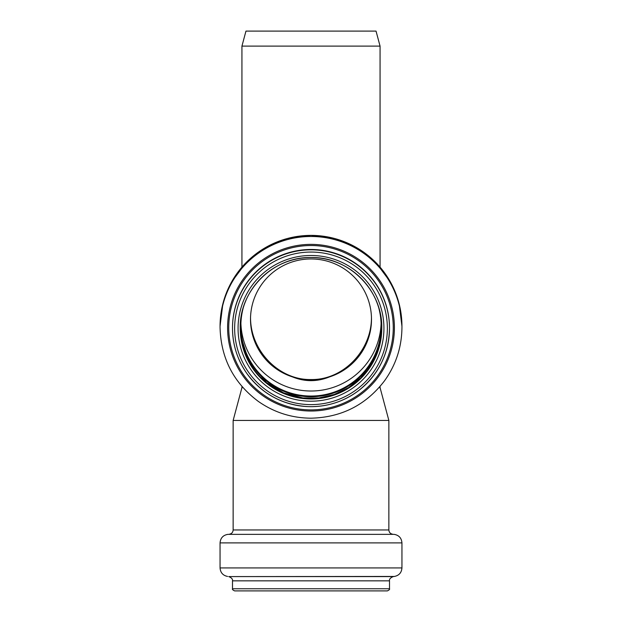 <?xml version="1.0" encoding="UTF-8"?>
<svg xmlns="http://www.w3.org/2000/svg" width="622" height="622" viewBox="0 0 622 622"><rect width="100%" height="100%" fill="white"/><g stroke="black" fill="none" stroke-linecap="round" stroke-linejoin="round"><path stroke-width="0.93" d="M329.644 376.862C317.212 380.936 304.788 380.936 292.356 376.862C304.788 381.9 317.212 381.9 329.644 376.862A60.482 60.427 0 0 0 311 258.946A60.482 60.427 0 0 0 292.356 376.862M241.935 267.126L241.935 46.114L380.065 46.114L380.065 267.126M379.039 387.623L380.065 387.623L380.065 386.449M241.935 386.449L241.935 387.623L242.961 387.623M381.092 323.463A70.138 70.068 0 0 1 311 391.013A70.138 70.068 0 0 1 240.908 323.463M378.58 307.221A70.138 70.068 0 0 1 311 396.043A70.138 70.068 0 0 1 243.42 307.221M381.768 327.11A70.776 70.714 0 0 1 311 396.688A70.776 70.714 0 0 1 240.232 327.11M250.534 317.904C250.666 351.119 279.208 380.213 311 379.544C342.792 380.213 371.334 351.119 371.466 317.904M241.935 46.114L245.962 31.1L376.038 31.1L380.065 46.114M238.078 590.9L387.358 590.9C389.201 590.029 389.916 589.314 389.504 588.754L389.504 580.839C389.154 579.175 390.414 577.752 393.267 576.586L394.41 576.446C399.052 575.498 401.563 572.66 401.944 567.933L401.944 542.897C401.532 538.038 398.92 535.184 394.107 534.352L227.893 534.352C223.08 535.184 220.468 538.038 220.056 542.897L401.944 542.897M389.504 588.754L232.496 588.754C232.084 589.314 232.799 590.029 234.642 590.9L311 590.9M311 420.441L388.859 420.441L388.859 529.96L233.141 529.96L233.141 420.441L311 420.441M381.768 327.133A70.776 70.714 0 0 1 311 396.735A70.776 70.714 0 0 1 240.232 327.133M381.776 327.965A70.776 70.714 0 0 1 311 398.399A70.776 70.714 0 0 1 240.224 327.965M381.776 328.245C382.755 290.458 348.825 256.559 311 257.531A70.776 70.714 0 0 1 381.776 328.245A70.776 70.714 0 0 1 311 398.959A70.776 70.714 0 0 1 240.224 328.245A70.776 70.714 0 0 1 311 257.531C273.175 256.559 239.245 290.458 240.224 328.245M311 255.479A72.922 72.852 0 0 1 374.156 364.764A72.922 72.852 0 0 1 247.844 364.764A72.922 72.852 0 0 1 311 255.479M311 252.058A76.358 76.281 0 0 1 377.126 366.482A76.358 76.281 0 0 1 244.874 366.482A76.358 76.281 0 0 1 311 252.058M311 249.819A78.504 78.426 0 0 1 389.504 328.245A78.504 78.426 0 0 1 311 406.671A78.504 78.426 0 0 1 232.496 328.245A78.504 78.426 0 0 1 311 249.819M311 249.476A78.504 78.426 0 0 1 389.504 327.895L389.504 328.245C388.913 353.864 378.588 374.669 358.544 390.655C343.484 401.859 326.573 407.177 307.812 406.609C282.575 405.023 262.367 394.123 247.183 373.915C237.518 360.224 232.628 345 232.496 328.245L232.496 327.895A78.504 78.426 0 0 1 311 249.476M311 245.527A82.267 82.19 0 0 1 382.242 368.807A82.267 82.19 0 0 1 239.758 368.807A82.267 82.19 0 0 1 311 245.527M311 244.376A83.41 83.325 0 0 1 383.23 369.367A83.41 83.325 0 0 1 238.77 369.367A83.41 83.325 0 0 1 311 244.376M311 236.484A90.944 90.851 0 0 1 401.944 327.335C401.789 346.967 395.996 364.772 384.567 380.75C366.031 404.961 341.501 417.448 311 418.194C291.734 418.054 274.193 412.472 258.394 401.454C233.623 382.942 220.849 358.233 220.056 327.335A90.944 90.851 0 0 1 311 236.484M220.056 327.335L220.056 326.247A90.944 90.851 0 0 1 311 235.388A90.944 90.851 0 0 1 401.944 326.247L399.161 303.94M232.496 588.754L232.496 580.839L389.504 580.839M232.496 580.839C232.846 579.175 231.586 577.752 228.733 576.586L393.267 576.586M228.733 576.586L394.41 576.446M227.59 576.446C222.948 575.498 220.437 572.66 220.056 567.933L401.944 567.933M227.893 534.352L394.107 534.352M381.504 333.96L375.128 357.611L361.048 377.678L348.631 387.568L334.309 394.441L318.822 397.956L302.93 397.932L283.632 392.894L266.511 382.678L248.932 361.67L240.66 335.577M401.944 327.335L401.944 326.247M390.523 282.17L376.131 262.826L357.16 247.953L334.908 238.576L311 235.38L287.092 238.576L264.84 247.953L245.869 262.826L231.477 282.17M220.056 326.247L222.839 303.94M220.056 567.933L220.056 542.897M392.77 534.236C390.367 533.824 389.061 532.393 388.859 529.96M229.23 534.236C231.633 533.824 232.939 532.393 233.141 529.96M241.935 387.623L233.141 420.441M380.065 387.623L388.859 420.441"/></g></svg>
